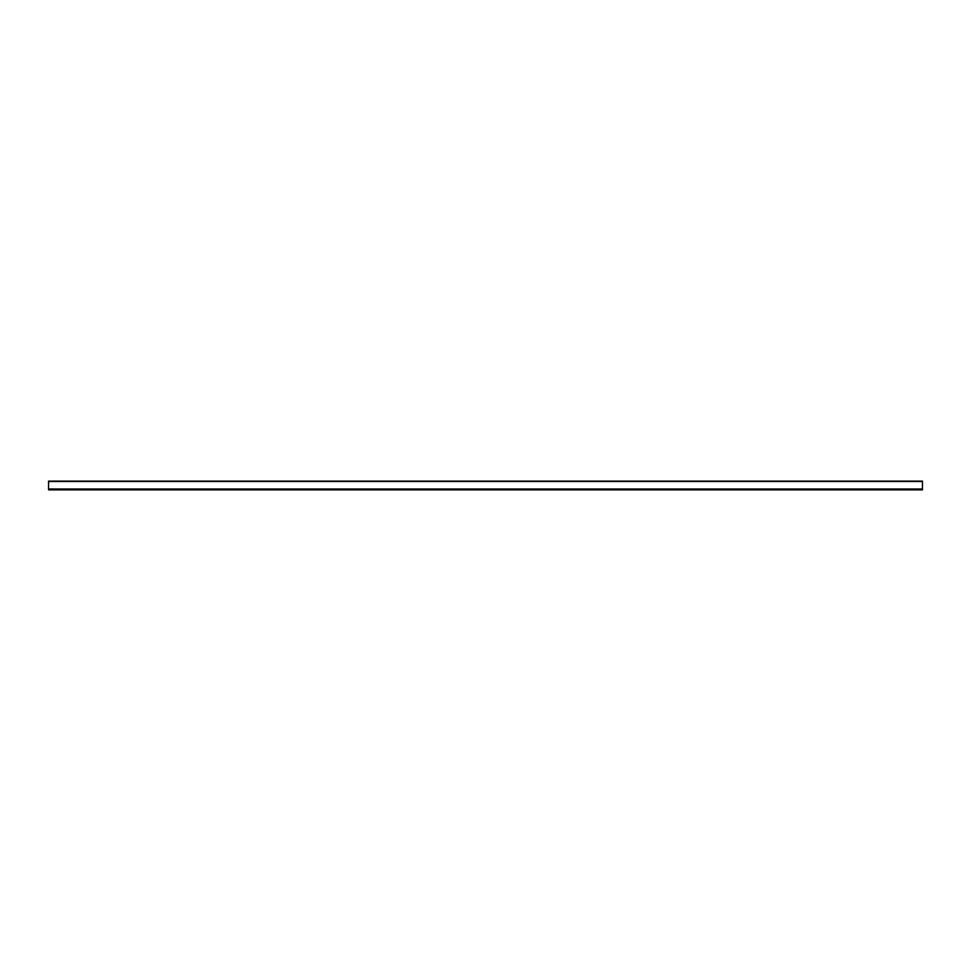 <?xml version="1.0" encoding="UTF-8"?>
<svg xmlns="http://www.w3.org/2000/svg" width="971" height="971" viewBox="0 0 971 971"><rect width="100%" height="100%" fill="white"/><g stroke="black" fill="none" stroke-linecap="round" stroke-linejoin="round"><path stroke-width="1.46" d="M922.45 488.996L922.45 481.131L48.55 481.131L48.55 489.87L922.45 489.87L922.45 488.996L48.55 488.996M922.45 481.495L48.55 481.495"/></g></svg>
